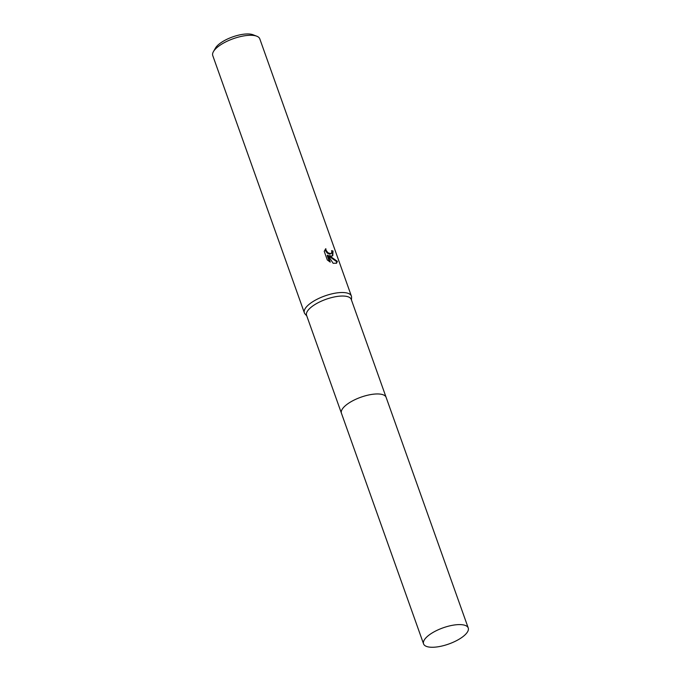 <?xml version="1.0" encoding="UTF-8"?>
<svg xmlns="http://www.w3.org/2000/svg" width="681" height="681" viewBox="0 0 681 681"><rect width="100%" height="100%" fill="white"/><g stroke="black" fill="none" stroke-linecap="round" stroke-linejoin="round"><path stroke-width="1.02" d="M386.059 397.176L351.243 299.41A23.707 8.572 160.4 0 0 344.875 296.141A23.707 8.572 160.4 0 0 319.006 302.27A23.707 8.572 160.4 0 0 306.569 315.32L341.385 413.086M379.743 394.061A23.707 8.572 160.4 0 0 347.897 403.722A23.716 8.572 160.4 0 0 341.436 413.239L423.565 643.885A23.716 8.572 160.4 0 0 438.607 646.695A23.716 8.572 160.4 0 0 461.786 637.493A23.716 8.572 160.4 0 0 468.239 627.976A23.716 8.572 160.4 0 0 453.205 625.167A23.716 8.572 160.4 0 0 430.026 634.36A23.716 8.572 160.4 0 0 423.565 643.885M351.456 300.006L351.566 297.401A24.959 9.023 160.4 0 0 351.379 296.065A24.959 9.023 160.4 0 0 344.68 292.626A24.959 9.023 160.4 0 0 317.44 299.078A24.959 9.023 160.4 0 0 304.356 312.817A24.959 9.023 160.4 0 0 305.045 313.967L306.782 315.907M331.664 256.082L329.281 255.63L337.384 261.359L336.567 263.172L333.154 263.309L327.791 255.111L330.285 262.117L327.314 259.98L324.233 251.332L325.824 248.676L326.046 250.25L327.85 252.702L330.838 253.758L331.885 252.157L331.57 250.617A24.959 9.023 -19.6 0 1 333.009 251.017L332.796 255.724L331.664 256.082M351.379 296.065L259.784 38.843A24.959 9.023 160.4 0 0 256.771 36.204A24.959 9.023 160.4 0 0 253.085 35.395A24.959 9.023 160.4 0 0 213.425 51.637A24.959 9.023 160.4 0 0 212.761 55.587L304.356 312.817M256.771 36.204L253 34.748A21.63 7.823 160.4 0 0 249.799 34.05A21.63 7.823 160.4 0 0 215.434 48.121L213.425 51.637M336.252 263.351L336.797 261.768L328.719 256.03L329.281 255.63M336.797 261.768L337.384 261.359M329.374 261.581L327.22 255.511L327.791 255.111M332.49 255.894L332.43 251.425A24.124 8.725 160.4 0 0 331.749 251.204M331.324 253.553L329.715 254.192L327.28 253.102L325.475 250.651L325.246 249.297M332.43 251.425L333.009 251.017M468.239 627.976L386.11 397.329A23.716 8.572 160.4 0 0 371.077 394.52A23.716 8.572 160.4 0 0 347.897 403.722"/></g></svg>
